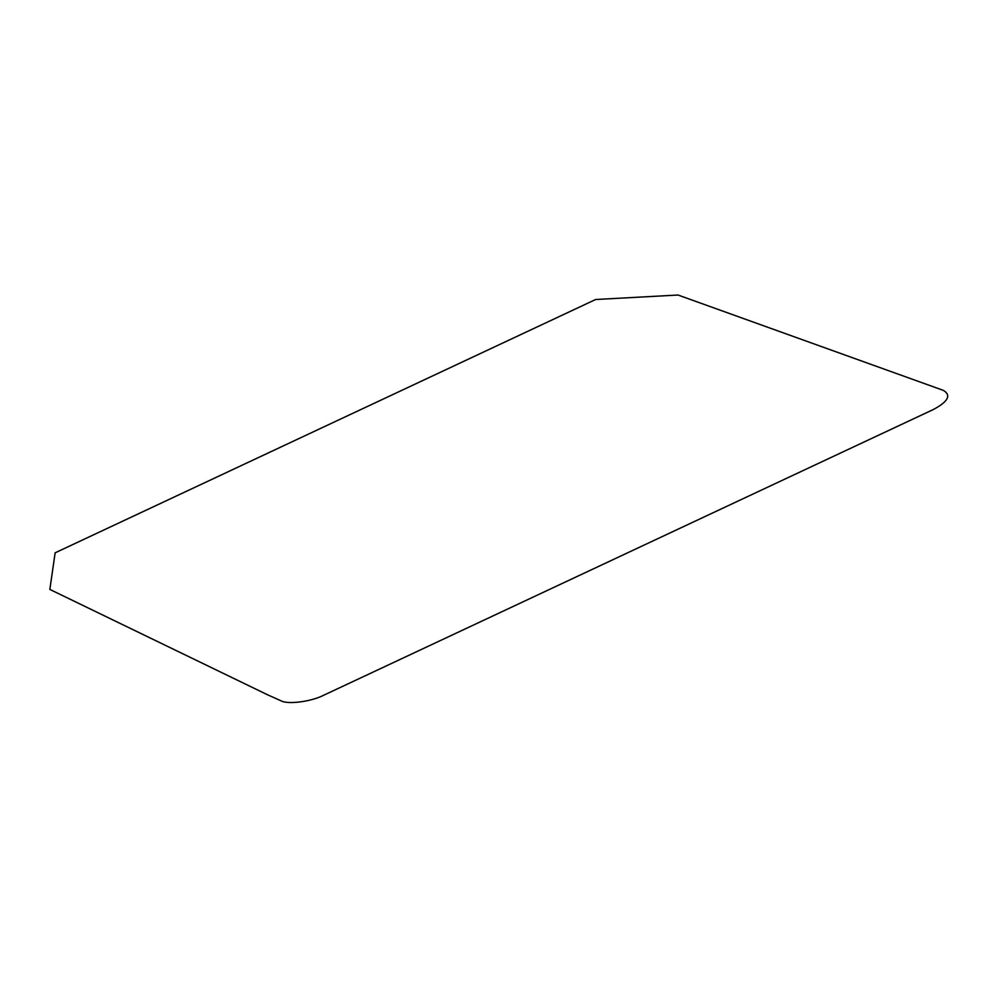 <?xml version="1.0" encoding="UTF-8"?>
<svg xmlns="http://www.w3.org/2000/svg" width="997" height="997" viewBox="0 0 997 997"><rect width="100%" height="100%" fill="white"/><g stroke="black" fill="none" stroke-linecap="round" stroke-linejoin="round"><path stroke-width="1.5" d="M267.271 694.647L49.85 589.426L55.134 552.824L595.62 299.511L678.022 295.025L943.374 390.388C951.524 395.273 948.135 401.679 933.192 409.593L323.813 695.183C311.438 701.626 287.896 704.717 281.004 700.804L267.271 694.647"/></g></svg>
